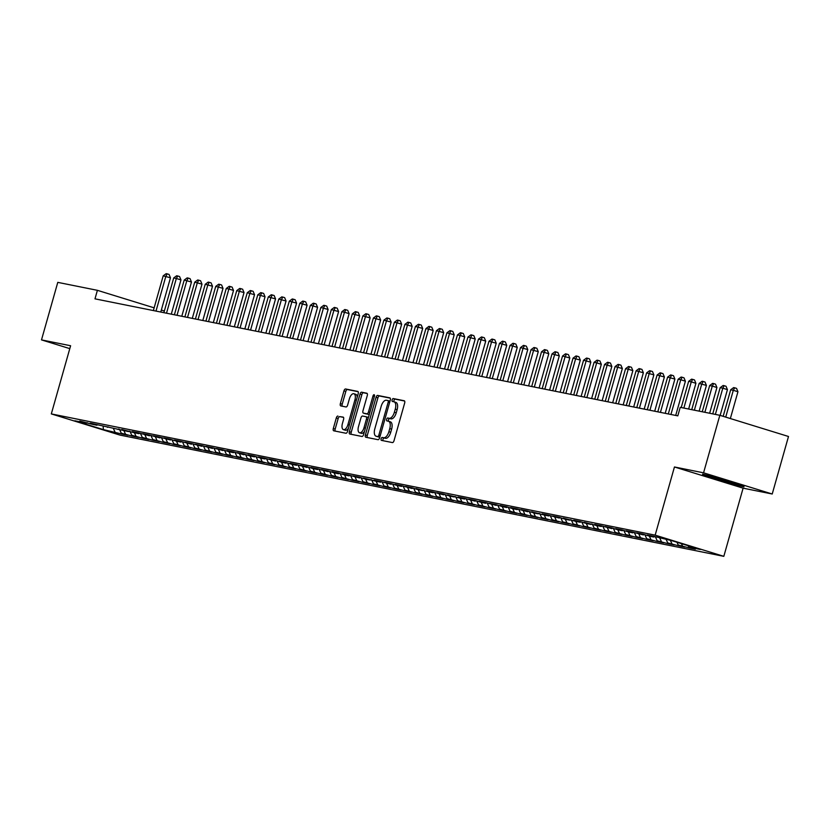 <?xml version="1.0" encoding="UTF-8"?>
<svg xmlns="http://www.w3.org/2000/svg" width="830" height="830" viewBox="0 0 830 830"><rect width="100%" height="100%" fill="white"/><g stroke="black" fill="none" stroke-linecap="round" stroke-linejoin="round"><path stroke-width="1.25" d="M381.126 438.769A1.525 0.737 -72.9 0 0 381.406 440.367A1.525 0.737 -72.9 0 0 381.437 440.377L392.393 442.577A2.179 1.048 -72.9 0 0 394.022 440.689L404.667 403.048A2.179 1.048 -72.9 0 0 404.283 400.766A2.179 1.048 -72.9 0 0 404.231 400.755L393.275 398.556A1.525 0.737 -72.9 0 0 392.134 399.873A1.525 0.737 -72.9 0 0 392.403 401.471A1.525 0.737 -72.9 0 0 392.445 401.481L393.866 401.762A6.962 3.351 -72.9 0 1 394.022 401.803A6.962 3.351 -72.9 0 1 395.267 409.117L394.385 412.251A6.962 3.351 -72.9 0 1 389.187 418.289L387.766 417.998A1.525 0.737 -72.9 0 0 386.635 419.316A1.525 0.737 -72.9 0 0 386.905 420.914A1.525 0.737 -72.9 0 0 386.936 420.924L388.357 421.215A6.962 3.351 -72.9 0 1 388.513 421.256A6.962 3.351 -72.9 0 1 389.768 428.571L388.876 431.704A6.962 3.351 -72.9 0 1 383.678 437.732L382.267 437.452A1.525 0.737 -72.9 0 0 381.126 438.769M388.668 421.308L390.214 421.785A6.962 3.351 -72.9 0 1 390.37 421.827A6.962 3.351 -72.9 0 1 391.625 429.141L390.733 432.274A6.962 3.351 -72.9 0 1 385.535 438.302L384.124 438.022A1.525 0.737 -72.9 0 0 382.983 439.34A1.525 0.737 -72.9 0 0 382.993 440.689M404.604 401.025L395.132 399.126A1.525 0.737 -72.9 0 0 393.991 400.444A1.525 0.737 -72.9 0 0 394.001 401.803M394.177 401.865L395.713 402.332A6.962 3.351 -72.9 0 1 395.879 402.374A6.962 3.351 -72.9 0 1 397.124 409.688L396.232 412.832A6.962 3.351 -72.9 0 1 391.044 418.86L389.623 418.569A1.525 0.737 -72.9 0 0 388.492 419.887A1.525 0.737 -72.9 0 0 388.492 421.246M337.924 416.058A2.179 1.048 -72.9 0 0 336.306 417.947L333.318 428.508A2.179 1.048 -72.9 0 0 333.702 430.791A2.179 1.048 -72.9 0 0 333.753 430.801L345.923 433.25A2.179 1.048 -72.9 0 0 347.552 431.361L358.197 393.721A2.179 1.048 -72.9 0 0 357.813 391.438A2.179 1.048 -72.9 0 0 357.761 391.418L345.591 388.98A2.179 1.048 -72.9 0 0 343.962 390.857L340.352 403.619A2.179 1.048 -72.9 0 0 340.746 405.901A2.179 1.048 -72.9 0 0 340.798 405.912L346.006 406.959A2.179 1.048 -72.9 0 0 347.625 405.082L349.42 398.753A5.82 2.801 -72.9 0 1 353.891 393.742A5.82 2.801 -72.9 0 1 354.939 399.863L347.926 424.638A5.82 2.801 -72.9 0 1 343.454 429.65A5.82 2.801 -72.9 0 1 342.406 423.539L343.579 419.399A2.179 1.048 -72.9 0 0 343.184 417.117A2.179 1.048 -72.9 0 0 343.132 417.106L339.781 416.629A2.179 1.048 -72.9 0 0 338.163 418.517L335.175 429.079A2.179 1.048 -72.9 0 0 335.237 431.102M94.983 298.842L677.809 415.861L680.216 407.343L719.838 415.301L703.56 472.82L674.448 466.979L655.161 535.153L51.315 413.911L70.612 345.737L41.5 339.895L57.778 282.366L97.401 290.324L94.983 298.842M365.397 434.941A2.179 1.048 -72.9 0 0 365.781 437.234A2.179 1.048 -72.9 0 0 365.833 437.244L378.003 439.682A2.179 1.048 -72.9 0 0 379.632 437.804L390.276 400.164A2.179 1.048 -72.9 0 0 389.893 397.871A2.179 1.048 -72.9 0 0 389.841 397.861L377.671 395.422A2.179 1.048 -72.9 0 0 376.042 397.3L365.397 434.941L367.254 435.522A2.179 1.048 -72.9 0 0 367.317 437.545M366.891 393.254A2.179 1.048 -72.9 0 1 367.275 395.547L362.959 410.809A2.179 1.048 -72.9 0 0 363.353 413.091A2.179 1.048 -72.9 0 0 363.395 413.112L366.85 413.797A2.179 1.048 -72.9 0 0 368.479 411.919L372.971 396.024A1.525 0.737 -72.9 0 1 374.143 394.717A1.525 0.737 -72.9 0 1 374.423 396.315L363.592 434.578A2.179 1.048 -72.9 0 1 361.963 436.466L349.793 434.028A2.179 1.048 -72.9 0 1 349.741 434.007A2.179 1.048 -72.9 0 1 349.357 431.725L360.002 394.084A2.179 1.048 -72.9 0 1 361.631 392.196L366.839 393.244A2.179 1.048 -72.9 0 1 366.891 393.254L366.839 393.244M655.161 535.153L723.822 556.339L119.977 435.096L51.315 413.911M689.211 547.281L689.035 547.904L695.343 549.17L688.755 547.136L700.313 549.46L671.729 540.641L653.584 536.284L647.276 535.018L653.864 537.052L649.662 536.211L643.074 534.178L636.776 532.912L643.364 534.945L632.564 532.061L626.266 530.795L632.854 532.829L628.642 531.989L622.054 529.955L615.756 528.689L622.344 530.723L618.143 529.882L611.554 527.849L605.246 526.583L611.835 528.617L601.045 525.732L594.737 524.467L601.325 526.5L597.123 525.66L584.227 522.361L590.815 524.394L586.613 523.554L580.025 521.52L573.717 520.254L580.305 522.278L576.103 521.437L563.207 518.138L569.795 520.171L565.593 519.331L559.005 517.298L552.697 516.032L559.285 518.065L548.495 515.181L542.187 513.915L548.775 515.949L544.573 515.108L531.688 511.809L538.265 513.843L534.064 513.002L527.475 510.969L521.178 509.703L527.766 511.737L516.966 508.852L510.668 507.587L517.256 509.62L513.044 508.78L506.466 506.746L500.158 505.48L506.746 507.514L502.544 506.674L495.956 504.64L489.648 503.374L496.236 505.408L485.446 502.524L479.138 501.258L485.726 503.291L481.525 502.451L474.936 500.417L468.628 499.152L475.217 501.185L464.427 498.301L458.119 497.035L464.707 499.069L460.505 498.228L447.609 494.929L454.197 496.963L449.995 496.122L443.407 494.089L437.099 492.823L443.687 494.856L432.897 491.972L426.589 490.706L433.177 492.74L428.975 491.9L416.089 488.6L422.667 490.634L418.465 489.793L411.877 487.76L405.58 486.494L412.168 488.528L401.367 485.643L395.07 484.378L401.658 486.411L397.456 485.571L390.868 483.537L384.56 482.272L391.148 484.305L380.358 481.431L374.05 480.155L380.638 482.189L376.436 481.348L363.54 478.049L370.128 480.082L365.926 479.242L359.338 477.209L353.03 475.943L359.618 477.976L348.828 475.092L342.52 473.826L349.108 475.86L344.907 475.019L338.318 472.986L332.01 471.72L338.599 473.754L334.397 472.913L327.808 470.88L321.501 469.614L328.089 471.648L317.299 468.763L310.991 467.498L317.579 469.531L313.377 468.691L306.789 466.657L300.491 465.391L307.079 467.425L296.279 464.551L289.981 463.285L296.569 465.308L292.357 464.468L285.769 462.435L279.471 461.169L286.06 463.202L281.858 462.362L275.269 460.328L268.962 459.063L275.55 461.096L264.76 458.212L258.452 456.946L265.04 458.98L260.838 458.139L254.25 456.106L247.942 454.84L254.53 456.874L250.328 456.033L243.74 454L237.432 452.734L244.02 454.767L233.23 451.883L226.922 450.617L233.51 452.651L229.308 451.811L222.72 449.777L216.412 448.511L223 450.545L212.21 447.671L205.902 446.405L212.49 448.439L201.7 445.554L195.392 444.289L201.981 446.322L191.191 443.448L184.893 442.183L191.481 444.216L180.681 441.332L174.383 440.066L180.971 442.1L176.759 441.259L170.181 439.226L163.873 437.96L170.461 439.993L159.671 437.12L153.363 435.854L159.951 437.887L149.161 435.003L142.853 433.737L149.441 435.771L138.651 432.897L132.344 431.631L138.932 433.665L134.73 432.824L121.834 429.525L128.422 431.559L90.304 423.186L96.892 425.219L92.69 424.379L79.805 421.08L86.382 423.113L87.109 422.657M689.035 547.904L678.245 545.03L676.958 542.249M678.701 545.165L678.525 545.798L684.833 547.063L678.245 545.03M678.525 545.798L667.735 542.913L666.158 539.521M668.192 543.059L668.015 543.681L674.323 544.947L667.735 542.913M668.015 543.681L657.225 540.807L655.389 536.844M657.682 540.952L657.505 541.575L663.813 542.841L657.225 540.807M657.505 541.575L646.715 538.701L644.879 534.728M647.172 538.836L646.995 539.469L653.303 540.735L646.715 538.701M646.995 539.469L636.205 536.585L634.369 532.621M636.662 536.73L636.486 537.352L642.793 538.618L636.205 536.585M636.486 537.352L625.696 534.479L623.859 530.515M626.162 534.624L625.976 535.246L632.284 536.512L625.696 534.479M625.976 535.246L615.186 532.372L613.349 528.399M615.653 532.507L615.476 533.13L621.774 534.396L615.186 532.372M615.476 533.13L604.676 530.256L602.839 526.293M605.143 530.401L604.966 531.024L611.264 532.289L604.676 530.256M604.966 531.024L594.176 528.15L592.33 524.176M594.633 528.285L594.456 528.918L600.754 530.183L594.176 528.15M594.456 528.918L583.666 526.033L581.82 522.07M584.123 526.179L583.947 526.801L590.255 528.067L583.666 526.033M583.947 526.801L573.157 523.927L571.32 519.964M573.613 524.072L573.437 524.695L579.745 525.961L573.157 523.927M573.437 524.695L562.647 521.821L560.81 517.847M563.103 521.956L562.927 522.589L569.235 523.855L562.647 521.821M562.927 522.589L552.137 519.705L550.3 515.741M552.593 519.85L552.417 520.472L558.725 521.738L552.137 519.705M552.417 520.472L541.627 517.598L539.791 513.635M542.083 517.744L541.907 518.366L548.215 519.632L541.627 517.598M541.907 518.366L531.117 515.492L529.281 511.519M531.574 515.627L531.397 516.25L537.705 517.526L531.117 515.492M531.397 516.25L520.607 513.376L518.771 509.413M521.064 513.521L520.887 514.144L527.195 515.409L520.607 513.376M520.887 514.144L510.097 511.27L508.261 507.306M510.564 511.405L510.377 512.037L516.685 513.303L510.097 511.27M510.377 512.037L499.587 509.153L497.751 505.19M500.054 509.298L499.878 509.921L506.176 511.187L499.587 509.153M499.878 509.921L489.078 507.047L487.241 503.084M489.544 507.192L489.368 507.815L495.666 509.081L489.078 507.047M489.368 507.815L478.578 504.941L476.731 500.967M479.035 505.076L478.858 505.709L485.166 506.974L478.578 504.941M478.858 505.709L468.068 502.824L466.221 498.861M468.525 502.97L468.348 503.592L474.656 504.858L468.068 502.824M468.348 503.592L457.558 500.718L455.722 496.755M458.015 500.864L457.838 501.486L464.146 502.752L457.558 500.718M457.838 501.486L447.048 498.612L445.212 494.639M447.505 498.747L447.329 499.38L453.637 500.646L447.048 498.612M447.329 499.38L436.539 496.496L434.702 492.532M436.995 496.641L436.819 497.263L443.127 498.529L436.539 496.496M436.819 497.263L426.029 494.389L424.192 490.426M426.485 494.535L426.309 495.157L432.617 496.423L426.029 494.389M426.309 495.157L415.519 492.273L413.682 488.31M415.975 492.418L415.799 493.041L422.107 494.307L415.519 492.273M415.799 493.041L405.009 490.167L403.173 486.204M405.465 490.312L405.289 490.935L411.597 492.2L405.009 490.167M405.289 490.935L394.499 488.061L392.663 484.087M394.966 488.196L394.79 488.829L401.087 490.094L394.499 488.061M394.79 488.829L383.989 485.944L382.153 481.981M384.456 486.09L384.28 486.712L390.577 487.978L383.989 485.944M384.28 486.712L373.479 483.838L371.643 479.875M373.946 483.983L373.77 484.606L380.067 485.872L373.479 483.838M373.77 484.606L362.98 481.732L361.133 477.758M363.436 481.867L363.26 482.5L369.568 483.766L362.98 481.732M363.26 482.5L352.47 479.615L350.623 475.652M352.926 479.761L352.75 480.383L359.058 481.649L352.47 479.615M352.75 480.383L341.96 477.509L340.124 473.546M342.417 477.655L342.24 478.277L348.548 479.543L341.96 477.509M342.24 478.277L331.45 475.403L329.614 471.43M331.907 475.538L331.73 476.161L338.038 477.426L331.45 475.403M331.73 476.161L320.94 473.287L319.104 469.324M321.397 473.432L321.22 474.055L327.528 475.32L320.94 473.287M321.22 474.055L310.43 471.181L308.594 467.207M310.887 471.315L310.711 471.948L317.019 473.214L310.43 471.181M310.711 471.948L299.921 469.064L298.084 465.101M300.377 469.209L300.201 469.832L306.509 471.098L299.921 469.064M300.201 469.832L289.411 466.958L287.574 462.995M289.877 467.103L289.691 467.726L295.999 468.992L289.411 466.958M289.691 467.726L278.901 464.852L277.064 460.878M279.368 464.987L279.191 465.62L285.489 466.885L278.901 464.852M279.191 465.62L268.391 462.735L266.555 458.772M268.858 462.881L268.681 463.503L274.979 464.769L268.391 462.735M268.681 463.503L257.891 460.629L256.045 456.666M258.348 460.775L258.172 461.397L264.469 462.663L257.891 460.629M258.172 461.397L247.382 458.523L245.535 454.55M247.838 458.658L247.662 459.281L253.97 460.546L247.382 458.523M247.662 459.281L236.872 456.407L235.035 452.443M237.328 456.552L237.152 457.174L243.46 458.44L236.872 456.407M237.152 457.174L226.362 454.301L224.525 450.337M226.818 454.435L226.642 455.068L232.95 456.334L226.362 454.301M226.642 455.068L215.852 452.184L214.016 448.221M216.308 452.329L216.132 452.952L222.44 454.218L215.852 452.184M216.132 452.952L205.342 450.078L203.506 446.115M205.799 450.223L205.622 450.846L211.93 452.111L205.342 450.078M205.622 450.846L194.832 447.972L192.996 443.998M195.289 448.107L195.112 448.74L201.42 450.005L194.832 447.972M195.112 448.74L184.322 445.855L182.486 441.892M184.779 446.001L184.602 446.623L190.91 447.889L184.322 445.855M184.602 446.623L173.812 443.749L171.976 439.786M174.279 443.894L174.093 444.517L180.401 445.783L173.812 443.749M174.093 444.517L163.303 441.643L161.466 437.669M163.769 441.778L163.593 442.411L169.891 443.677L163.303 441.643M163.593 442.411L152.793 439.526L150.956 435.563M153.26 439.672L153.083 440.294L159.381 441.56L152.793 439.526M153.083 440.294L142.293 437.42L140.446 433.457M142.75 437.555L142.573 438.188L148.881 439.454L142.293 437.42M142.573 438.188L131.783 435.304L129.936 431.341M132.24 435.449L132.063 436.072L138.371 437.337L131.783 435.304M132.063 436.072L121.273 433.198L119.437 429.235M121.73 433.343L121.554 433.966L127.862 435.231L121.273 433.198M121.554 433.966L103.408 429.608L74.825 420.789L86.382 423.113M96.892 425.219L97.618 424.763M114.965 431.932L113.368 428.498M103.408 429.608L103.148 426.475M107.402 427.336L108.128 426.879M125.475 434.038L123.878 430.604M117.912 429.442L118.638 428.986M135.985 436.155L134.387 432.721M128.422 431.559L129.148 431.092M146.495 438.261L144.897 434.827M138.932 433.665L139.658 433.208M157.005 440.377L155.407 436.933M149.441 435.771L150.157 435.314M167.515 442.483L165.917 439.049M159.951 437.887L160.667 437.431M178.014 444.59L176.427 441.155M170.461 439.993L171.177 439.537M188.524 446.706L186.937 443.262M180.971 442.1L181.687 441.643M199.034 448.812L197.447 445.378M191.481 444.216L192.197 443.76M209.544 450.918L207.957 447.484M201.981 446.322L202.707 445.866M220.054 453.035L218.456 449.59M212.49 448.439L213.217 447.972M230.564 455.141L228.966 451.707M223 450.545L223.727 450.088M241.074 457.257L239.476 453.813M233.51 452.651L234.236 452.194M251.583 459.364L249.986 455.929M244.02 454.767L244.746 454.311M262.093 461.47L260.496 458.036M254.53 456.874L255.256 456.417M272.603 463.586L271.005 460.142M265.04 458.98L265.756 458.523M283.103 465.692L281.515 462.258M275.55 461.096L276.265 460.64M293.613 467.798L292.025 464.364M286.06 463.202L286.775 462.746M304.122 469.915L302.535 466.47M296.569 465.308L297.285 464.852M314.632 472.021L313.045 468.587M307.079 467.425L307.795 466.968M325.142 474.127L323.555 470.693M317.579 469.531L318.305 469.075M335.652 476.244L334.054 472.81M328.089 471.648L328.815 471.191M346.162 478.35L344.564 474.916M338.599 473.754L339.325 473.297M356.672 480.466L355.074 477.022M349.108 475.86L349.835 475.403M367.182 482.572L365.584 479.138M359.618 477.976L360.345 477.52M377.692 484.679L376.094 481.244M370.128 480.082L370.844 479.626M388.201 486.795L386.604 483.351M380.638 482.189L381.354 481.732M398.701 488.901L397.114 485.467M391.148 484.305L391.864 483.849M409.211 491.007L407.623 487.573M401.658 486.411L402.374 485.955M419.721 493.124L418.133 489.69M412.168 488.528L412.884 488.061M430.231 495.23L428.643 491.796M422.667 490.634L423.393 490.177M440.74 497.346L439.153 493.902M433.177 492.74L433.903 492.283M451.25 499.453L449.653 496.018M443.687 494.856L444.413 494.4M461.76 501.559L460.162 498.125M454.197 496.963L454.923 496.506M472.27 503.675L470.672 500.231M464.707 499.069L465.433 498.612M482.78 505.781L481.182 502.347M475.217 501.185L475.943 500.729M493.29 507.887L491.692 504.453M485.726 503.291L486.442 502.835M503.8 510.004L502.202 506.559M496.236 505.408L496.952 504.941M514.299 512.11L512.712 508.676M506.746 507.514L507.462 507.057M524.809 514.226L523.222 510.782M517.256 509.62L517.972 509.164M535.319 516.333L533.732 512.899M527.766 511.737L528.482 511.28M545.829 518.439L544.241 515.005M538.265 513.843L538.992 513.386M556.339 520.555L554.751 517.111M548.775 515.949L549.502 515.492M566.849 522.661L565.251 519.227M559.285 518.065L560.011 517.609M577.358 524.768L575.761 521.333M569.795 520.171L570.521 519.715M587.868 526.884L586.271 523.44M580.305 522.278L581.031 521.821M598.378 528.99L596.78 525.556M590.815 524.394L591.541 523.938M608.888 531.107L607.29 527.662M601.325 526.5L602.041 526.044M619.398 533.213L617.8 529.779M611.835 528.617L612.55 528.16M629.897 535.319L628.31 531.885M622.344 530.723L623.06 530.266M640.407 537.435L638.82 533.991M632.854 532.829L633.57 532.372M650.917 539.542L649.33 536.107M643.364 534.945L644.08 534.489M661.427 541.648L659.84 538.214M653.864 537.052L654.59 536.595M671.937 543.764L670.36 540.361M682.447 545.87L681.409 543.619M164.361 310.991L161.342 310.057M154.141 307.837L97.401 290.324M41.5 339.895L69.793 348.621M674.448 466.979L743.109 488.165L772.222 494.006L703.56 472.82M772.222 494.006L788.5 436.487L719.838 415.301M743.109 488.165L723.822 556.339M688.755 547.136L688.08 545.684M723.48 481.639L743.96 486.857L743.763 485.706L723.086 479.325L702.605 474.096L702.803 475.258L723.48 481.639L703.56 474.988L703.446 474.314M70.208 347.148L69.938 348.092M390.214 398.141L379.528 395.993A2.179 1.048 -72.9 0 0 377.899 397.871L367.254 435.522M377.702 436.528A1.525 0.737 -72.9 0 0 378.833 435.211L388.191 402.166A1.525 0.737 -72.9 0 0 387.911 400.568A1.525 0.737 -72.9 0 0 387.88 400.558L386.386 400.257A6.962 3.351 -72.9 0 0 381.188 406.295L374.797 428.882A6.962 3.351 -72.9 0 0 376.042 436.196A6.962 3.351 -72.9 0 0 376.208 436.227L379.559 437.109A1.525 0.737 -72.9 0 0 379.839 437.057M389.965 401.284A1.525 0.737 -72.9 0 0 389.768 401.139A1.525 0.737 -72.9 0 0 389.737 401.139L387.942 400.579L389.768 401.139M377.743 436.705A6.962 3.351 -72.9 0 0 377.899 436.767A6.962 3.351 -72.9 0 0 378.065 436.808L376.208 436.227M379.559 437.109L378.065 436.808M367.213 393.524L363.488 392.766A2.179 1.048 -72.9 0 0 361.859 394.655L351.214 432.295A2.179 1.048 -72.9 0 0 351.277 434.318M365.159 413.651A2.179 1.048 -72.9 0 0 365.2 413.662A2.179 1.048 -72.9 0 0 365.252 413.682L368.707 414.377A2.179 1.048 -72.9 0 0 369.371 414.139M358.477 426.651A5.82 2.801 -72.9 0 0 359.514 432.762A5.82 2.801 -72.9 0 0 363.997 427.761L366.466 419.026A2.179 1.048 -72.9 0 0 366.072 416.743A2.179 1.048 -72.9 0 0 366.03 416.733L362.565 416.038A2.179 1.048 -72.9 0 0 360.946 417.915L358.477 426.651M359.514 432.762L361.372 433.333A5.82 2.801 -72.9 0 0 364.505 431.341M368.354 417.76A2.179 1.048 -72.9 0 0 367.929 417.314A2.179 1.048 -72.9 0 0 367.877 417.303L366.123 416.753M343.506 417.376L339.781 416.629M343.454 429.65L345.301 430.22A5.82 2.801 -72.9 0 0 348.434 428.228M357.211 397.228A5.82 2.801 -72.9 0 0 355.748 394.323L353.891 393.742M358.135 391.698L347.448 389.55A2.179 1.048 -72.9 0 0 345.82 391.438L342.209 404.189A2.179 1.048 -72.9 0 0 342.271 406.212M703.093 474.221L702.803 475.258M730.359 418.538L737.943 391.739L733.305 390.308L730.68 389.778L723.169 416.328M725.721 417.106L733.305 390.308L734.695 387.807L736.552 388.388L737.943 391.739M730.68 389.778L733.637 387.6L734.695 387.807M720.15 415.394L727.433 389.633L722.795 388.201L720.17 387.672L712.752 413.869M715.377 414.398L722.795 388.201L724.185 385.701L726.043 386.272L727.433 389.633M720.17 387.672L723.127 385.494L724.185 385.701M709.65 413.247L716.923 387.517L712.285 386.085L709.66 385.566L702.242 411.763M704.867 412.292L712.285 386.085L713.676 383.595L715.533 384.166L716.923 387.517M709.66 385.566L712.628 383.377L713.676 383.595M711.403 476.347A14.401 0.612 -164.2 0 0 709.598 476.098A14.401 0.612 -164.2 0 0 723.521 480.726A14.401 0.612 -164.2 0 0 737.237 483.921A14.401 0.612 -164.2 0 0 735.494 483.153M743.327 485.571L743.441 486.235L723.594 481.172M743.607 485.654L743.441 486.235M699.14 411.141L706.413 385.411L699.151 383.45L691.732 409.657M694.368 410.186L701.775 383.979L703.166 381.478L705.023 382.049L706.413 385.411M699.151 383.45L702.118 381.271L703.166 381.478M688.63 409.034L695.903 383.304L691.265 381.873L688.641 381.344L681.223 407.54M683.858 408.07L691.265 381.873L692.656 379.372L694.513 379.943L695.903 383.304M688.641 381.344L691.608 379.154L692.656 379.372M675.703 415.446L685.404 381.188L680.756 379.756L678.131 379.227L668.306 413.952M670.931 414.481L680.756 379.756L682.146 377.256L684.003 377.837L685.404 381.188M678.131 379.227L681.098 377.048L682.146 377.256M665.204 413.33L674.894 379.082L667.621 377.121L657.796 411.846M660.421 412.375L670.256 377.65L671.636 375.15L673.493 375.72L674.894 379.082M667.621 377.121L670.588 374.942L671.636 375.15M654.694 411.224L664.384 376.976L657.111 375.015L647.286 409.74M649.921 410.259L659.746 375.544L661.126 373.044L662.983 373.614L664.384 376.976M657.111 375.015L660.078 372.826L661.126 373.044M644.184 409.107L653.874 374.859L646.601 372.898L636.776 407.623M639.411 408.153L649.236 373.427L650.616 370.927L652.473 371.508L653.874 374.859M646.601 372.898L649.568 370.72L650.616 370.927M633.674 407.001L643.364 372.753L636.102 370.792L626.266 405.517M628.901 406.046L638.726 371.321L640.117 368.821L641.964 369.392L643.364 372.753M636.102 370.792L639.059 368.613L640.117 368.821M623.164 404.895L632.854 370.637L628.217 369.205L625.592 368.686L615.767 403.401M618.392 403.93L628.217 369.205L629.607 366.715L631.454 367.285L632.854 370.637M625.592 368.686L628.549 366.497L629.607 366.715M612.654 402.778L622.344 368.53L615.082 366.57L605.257 401.295M607.882 401.824L617.707 367.099L619.097 364.598L620.954 365.169L622.344 368.53M615.082 366.57L618.039 364.391L619.097 364.598M602.144 400.672L611.835 366.424L604.572 364.463L594.747 399.189M597.372 399.718L607.197 364.993L608.587 362.492L610.444 363.063L611.835 366.424M604.572 364.463L607.539 362.285L608.587 362.492M591.634 398.566L601.325 364.308L596.687 362.876L594.062 362.347L584.237 397.072M586.862 397.601L596.687 362.876L598.077 360.376L599.934 360.957L601.325 364.308M594.062 362.347L597.029 360.168L598.077 360.376M581.125 396.45L590.815 362.202L583.552 360.241L573.727 394.966M576.352 395.495L586.177 360.77L587.567 358.27L589.425 358.84L590.815 362.202M583.552 360.241L586.52 358.062L587.567 358.27M570.615 394.343L580.315 360.096L573.042 358.135L563.217 392.86M565.842 393.379L575.667 358.664L577.058 356.163L578.915 356.734L580.315 360.096M573.042 358.135L576.01 355.946L577.058 356.163M560.105 392.227L569.805 357.979L562.533 356.018L552.707 390.743M555.332 391.272L565.157 356.547L566.548 354.047L568.405 354.628L569.805 357.979M562.533 356.018L565.5 353.839L566.548 354.047M549.605 390.121L559.296 355.873L552.023 353.912L542.198 388.637M544.822 389.166L554.658 354.441L556.038 351.941L557.895 352.511L559.296 355.873M552.023 353.912L554.99 351.733L556.038 351.941M539.095 388.015L548.786 353.756L544.148 352.325L541.513 351.806L531.688 386.531M534.323 387.05L544.148 352.325L545.528 349.835L547.385 350.405L548.786 353.756M541.513 351.806L544.48 349.617L545.528 349.835M528.586 385.898L538.276 351.65L531.013 349.689L521.178 384.415M523.813 384.944L533.638 350.219L535.018 347.718L536.875 348.289L538.276 351.65M531.013 349.689L533.97 347.511L535.018 347.718M518.076 383.792L527.766 349.544L520.503 347.583L510.678 382.308M513.303 382.838L523.128 348.112L524.519 345.612L526.365 346.183L527.766 349.544M520.503 347.583L523.46 345.405L524.519 345.612M507.566 381.686L517.256 347.428L512.618 345.996L509.994 345.467L500.168 380.192M502.793 380.721L512.618 345.996L514.009 343.506L515.866 344.077L517.256 347.428M509.994 345.467L512.95 343.288L514.009 343.506M497.056 379.569L506.746 345.322L499.484 343.361L489.659 378.086M492.283 378.615L502.109 343.89L503.499 341.389L505.356 341.96L506.746 345.322M499.484 343.361L502.441 341.182L503.499 341.389M486.546 377.463L496.236 343.215L488.974 341.255L479.149 375.98M481.774 376.509L491.599 341.784L492.989 339.283L494.846 339.854L496.236 343.215M488.974 341.255L491.941 339.065L492.989 339.283M476.036 375.357L485.726 341.099L481.089 339.667L478.464 339.138L468.639 373.863M471.264 374.392L481.089 339.667L482.479 337.167L484.336 337.748L485.726 341.099M478.464 339.138L481.431 336.959L482.479 337.167M465.526 373.241L475.217 338.993L467.954 337.032L458.129 371.757M460.754 372.286L470.579 337.561L471.969 335.061L473.826 335.631L475.217 338.993M467.954 337.032L470.921 334.853L471.969 335.061M455.016 371.135L464.717 336.876L460.069 335.445L457.444 334.926L447.619 369.651M450.244 370.17L460.069 335.445L461.459 332.955L463.316 333.525L464.717 336.876M457.444 334.926L460.411 332.737L461.459 332.955M444.507 369.018L454.207 334.77L446.934 332.809L437.109 367.534M439.734 368.064L449.559 333.338L450.949 330.838L452.807 331.409L454.207 334.77M446.934 332.809L449.901 330.631L450.949 330.838M434.007 366.912L443.697 332.664L436.424 330.703L426.599 365.428M429.224 365.957L439.06 331.232L440.44 328.732L442.297 329.303L443.697 332.664M436.424 330.703L439.392 328.524L440.44 328.732M423.497 364.806L433.187 330.548L428.55 329.116L425.915 328.597L416.089 363.312M418.725 363.841L428.55 329.116L429.93 326.626L431.787 327.196L433.187 330.548M425.915 328.597L428.882 326.408L429.93 326.626M412.987 362.689L422.678 328.441L415.415 326.481L405.58 361.206M408.215 361.735L418.04 327.01L419.42 324.509L421.277 325.08L422.678 328.441M415.415 326.481L418.372 324.302L419.42 324.509M402.477 360.583L412.168 326.335L404.905 324.374L395.08 359.1M397.705 359.629L407.53 324.904L408.92 322.403L410.767 322.974L412.168 326.335M404.905 324.374L407.862 322.185L408.92 322.403M391.968 358.477L401.658 324.219L397.02 322.787L394.395 322.258L384.57 356.983M387.195 357.512L397.02 322.787L398.41 320.287L400.268 320.868L401.658 324.219M394.395 322.258L397.352 320.079L398.41 320.287M381.458 356.361L391.148 322.113L383.885 320.152L374.06 354.877M376.685 355.406L386.51 320.681L387.901 318.181L389.758 318.751L391.148 322.113M383.885 320.152L386.842 317.973L387.901 318.181M370.948 354.254L380.638 319.996L373.376 318.046L363.55 352.771M366.175 353.29L376 318.575L377.391 316.074L379.248 316.645L380.638 319.996M373.376 318.046L376.343 315.857L377.391 316.074M360.438 352.138L370.128 317.89L362.866 315.929L353.041 350.654M355.665 351.183L365.49 316.458L366.881 313.958L368.738 314.539L370.128 317.89M362.866 315.929L365.833 313.75L366.881 313.958M349.928 350.032L359.618 315.784L352.356 313.823L342.531 348.548M345.156 349.077L354.981 314.352L356.371 311.852L358.228 312.422L359.618 315.784M352.356 313.823L355.323 311.644L356.371 311.852M339.418 347.926L349.119 313.667L344.471 312.236L341.846 311.717L332.021 346.432M334.646 346.961L344.471 312.236L345.861 309.746L347.718 310.316L349.119 313.667M341.846 311.717L344.813 309.528L345.861 309.746M328.908 345.809L338.609 311.561L331.336 309.6L321.511 344.326M324.136 344.855L333.971 310.13L335.351 307.629L337.208 308.2L338.609 311.561M331.336 309.6L334.303 307.422L335.351 307.629M318.409 343.703L328.099 309.455L320.826 307.494L311.001 342.219M313.636 342.749L323.461 308.023L324.841 305.523L326.698 306.094L328.099 309.455M320.826 307.494L323.793 305.315L324.841 305.523M307.899 341.597L317.589 307.339L312.952 305.907L310.316 305.378L300.491 340.103M303.126 340.632L312.952 305.907L314.331 303.407L316.189 303.988L317.589 307.339M310.316 305.378L313.284 303.199L314.331 303.407M297.389 339.48L307.079 305.233L299.817 303.272L289.981 337.997M292.617 338.526L302.442 303.801L303.832 301.3L305.679 301.871L307.079 305.233M299.817 303.272L302.774 301.093L303.832 301.3M286.879 337.374L296.569 303.126L289.307 301.166L279.482 335.891M282.107 336.409L291.932 301.695L293.322 299.194L295.169 299.765L296.569 303.126M289.307 301.166L292.264 298.976L293.322 299.194M276.369 335.258L286.06 301.01L278.797 299.049L268.972 333.774M271.597 334.303L281.422 299.578L282.812 297.078L284.669 297.659L286.06 301.01M278.797 299.049L281.754 296.87L282.812 297.078M265.859 333.152L275.55 298.904L268.287 296.943L258.462 331.668M261.087 332.197L270.912 297.472L272.302 294.972L274.159 295.542L275.55 298.904M268.287 296.943L271.244 294.764L272.302 294.972M255.35 331.046L265.04 296.787L260.402 295.356L257.777 294.837L247.952 329.562M250.577 330.081L260.402 295.356L261.792 292.865L263.65 293.436L265.04 296.787M257.777 294.837L260.745 292.648L261.792 292.865M244.84 328.929L254.53 294.681L247.267 292.72L237.442 327.445M240.067 327.975L249.892 293.249L251.282 290.749L253.14 291.32L254.53 294.681M247.267 292.72L250.235 290.542L251.282 290.749M234.33 326.823L244.03 292.575L236.758 290.614L226.932 325.339M229.557 325.868L239.382 291.143L240.773 288.643L242.63 289.214L244.03 292.575M236.758 290.614L239.725 288.435L240.773 288.643M223.82 324.717L233.521 290.459L228.873 289.027L226.248 288.498L216.423 323.223M219.047 323.752L228.873 289.027L230.263 286.537L232.12 287.107L233.521 290.459M226.248 288.498L229.215 286.319L230.263 286.537M213.32 322.6L223.011 288.352L215.738 286.392L205.913 321.117M208.538 321.646L218.373 286.921L219.753 284.42L221.61 284.991L223.011 288.352M215.738 286.392L218.705 284.213L219.753 284.42M202.811 320.494L212.501 286.246L205.228 284.285L195.403 319.011M198.038 319.529L207.863 284.815L209.243 282.314L211.1 282.885L212.501 286.246M205.228 284.285L208.195 282.096L209.243 282.314M192.301 318.378L201.991 284.13L194.718 282.169L184.893 316.894M187.528 317.423L197.353 282.698L198.733 280.198L200.59 280.779L201.991 284.13M194.718 282.169L197.685 279.99L198.733 280.198M181.791 316.272L191.481 282.024L184.219 280.063L174.393 314.788M177.018 315.317L186.843 280.592L188.234 278.092L190.08 278.662L191.481 282.024M184.219 280.063L187.175 277.884L188.234 278.092M171.281 314.165L180.971 279.907L176.334 278.475L173.709 277.957L163.884 312.682M166.508 313.201L176.334 278.475L177.724 275.985L179.571 276.556L180.971 279.907M173.709 277.957L176.666 275.768L177.724 275.985M160.771 312.049L170.461 277.801L163.199 275.84L153.374 310.565M155.999 311.094L165.824 276.369L167.214 273.869L169.071 274.44L170.461 277.801M163.199 275.84L166.156 273.661L167.214 273.869M385.535 438.302L383.678 437.732M390.733 432.274L388.876 431.704M391.625 429.141L389.768 428.571M389.623 418.569L387.766 417.998M391.044 418.86L389.187 418.289M396.232 412.832L394.385 412.251M397.124 409.688L395.267 409.117M395.132 399.126L393.275 398.556M384.124 438.022L382.267 437.452M377.899 397.871L376.042 397.3M379.528 395.993L377.671 395.422M380.244 435.646L378.833 435.211M389.592 402.602L388.191 402.166M351.214 432.295L349.357 431.725M361.859 394.655L360.002 394.084M363.488 392.766L361.631 392.196M365.252 413.682L363.395 413.112M368.707 414.377L366.85 413.797M369.879 412.354L368.479 411.919M374.382 396.46L372.971 396.024M365.397 428.187L363.997 427.761M367.866 419.461L366.466 419.026M349.326 425.074L347.926 424.638M356.34 400.299L354.939 399.863M342.209 404.189L340.352 403.619M345.82 391.438L343.962 390.857M347.448 389.55L345.591 388.98M335.175 429.079L333.318 428.508M338.163 418.517L336.306 417.947M390.37 421.827L388.513 421.256M395.879 402.374L394.022 401.803M377.899 436.767L376.042 436.196M365.2 413.662L363.353 413.091M367.929 417.314L366.072 416.743"/></g></svg>
